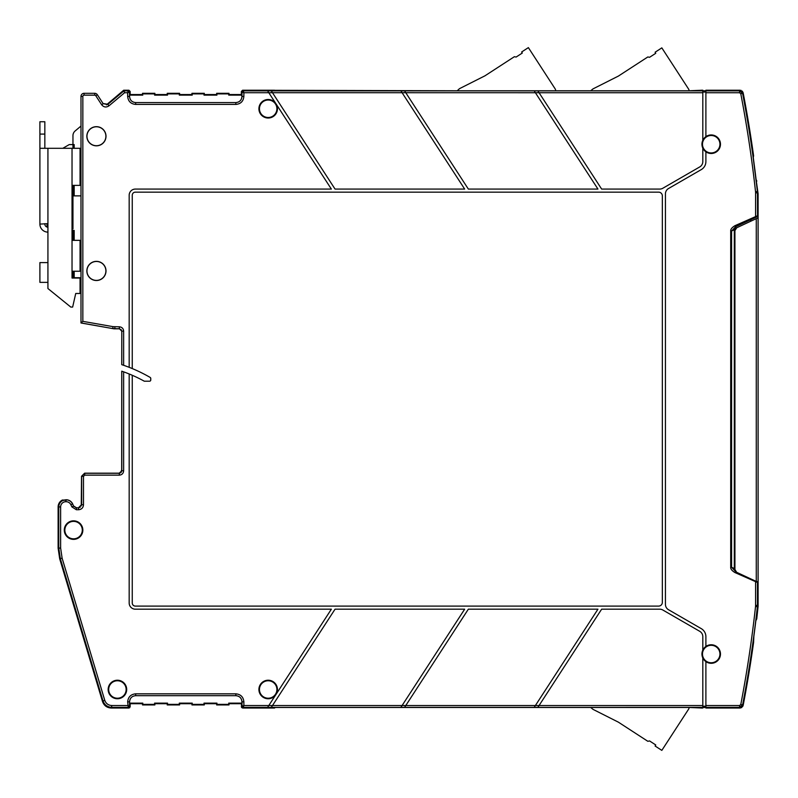 <?xml version="1.0" encoding="UTF-8"?>
<svg xmlns="http://www.w3.org/2000/svg" width="798" height="798" viewBox="0 0 798 798"><rect width="100%" height="100%" fill="white"/><g stroke="black" fill="none" stroke-linecap="round" stroke-linejoin="round"><path stroke-width="1.2" d="M753.192 641.363L753.851 636.345L753.591 642.44A1235.613 1235.613 0 0 1 743.138 705.522L740.105 708.025L705.891 708.025L705.891 705.532L739.576 705.532L740.783 704.524A1233.11 1233.11 0 0 0 755.536 606.53L755.596 605.383L757.452 605.383L757.452 582.48L734.998 572.585C731.966 570.76 730.539 568.974 730.709 567.248L730.709 231.011C730.539 229.275 731.966 227.5 734.998 225.664L735.527 226.782L750.689 219.709L750.689 221.255L736.714 227.769L734.928 230.572L734.928 569.533L734.928 230.572L736.714 227.769L756.275 218.652L756.275 581.453L736.714 572.336L734.928 569.533L735.267 570.929M735.407 571.178L734.31 568.934L734.768 570.56M756.753 181.226A3.092 3.092 0 0 0 756.105 179.68L758.1 193.764L758.1 606.34L756.753 618.879L755.846 620.714M756.275 218.652L758.1 217.804L756.275 218.652M755.536 606.53L757.462 606.729L757.531 582.52A1.237 1.237 -65 0 0 757.412 581.981L756.704 581.652M117.416 698.22A8.728 8.728 0 0 0 126.144 689.492A8.728 8.728 0 0 0 117.416 680.764A8.728 8.728 0 0 0 108.688 689.492A8.728 8.728 0 0 0 117.416 698.22M117.416 698.759A9.267 9.267 0 0 0 126.683 689.492A9.267 9.267 0 0 0 117.416 680.225A9.267 9.267 0 0 0 108.149 689.492A9.267 9.267 0 0 0 117.416 698.759M73.566 538.83A8.728 8.728 0 0 0 82.294 530.101A8.728 8.728 0 0 0 73.566 521.373A8.728 8.728 0 0 0 64.847 530.101A8.728 8.728 0 0 0 73.566 538.83M73.566 539.368A9.267 9.267 0 0 0 82.842 530.101A9.267 9.267 0 0 0 73.566 520.835A9.267 9.267 0 0 0 64.299 530.101A9.267 9.267 0 0 0 73.566 539.368M135.77 695.676C131.979 695.996 129.914 698.06 129.585 701.851L129.585 703.128L142.802 703.128L142.802 704.365L154.593 704.365L154.593 703.128L167.52 703.128L167.52 704.365L179.301 704.365L179.301 703.128L192.228 703.128L192.228 704.365L204.009 704.365L204.009 703.128L216.936 703.128L216.936 704.365L228.727 704.365L228.727 703.128L241.934 703.128L241.365 706.789L242.602 708.025L241.365 706.789L242.013 706.15L243.25 707.377L243.869 705.532L242.013 706.15L242.013 701.851C241.644 698.1 239.59 696.036 235.839 695.676L135.69 695.676L135.69 693.821C130.812 694.3 128.139 696.973 127.66 701.851L128.279 707.377L129.515 706.15L127.66 705.532L111.84 705.532L111.361 708.025C106.922 707.806 103.969 705.602 102.483 701.422C103.969 705.602 106.922 707.806 111.361 708.025L129.725 707.736M241.934 703.128L241.934 701.851C241.614 698.06 239.55 695.996 235.759 695.676M241.934 701.851L243.869 701.851C243.39 696.973 240.717 694.3 235.839 693.821L135.69 693.821M58.673 534.161A15.441 15.441 0 0 1 58.673 526.032L58.673 534.161M105.895 270.931A9.466 9.466 0 0 1 96.428 280.397A9.466 9.466 0 0 1 86.962 270.931A9.466 9.466 0 0 1 96.428 261.465A9.466 9.466 0 0 1 105.895 270.931M86.852 270.931A9.576 9.576 0 0 0 96.428 280.507A9.576 9.576 0 0 0 106.004 270.931A9.576 9.576 0 0 0 96.428 261.355A9.576 9.576 0 0 0 86.852 270.931M105.895 136.249A9.466 9.466 0 0 1 96.428 145.715A9.466 9.466 0 0 1 86.962 136.249A9.466 9.466 0 0 1 96.428 126.782A9.466 9.466 0 0 1 105.895 136.249M86.852 136.249A9.576 9.576 0 0 0 96.428 145.825A9.576 9.576 0 0 0 106.004 136.249A9.576 9.576 0 0 0 96.428 126.673A9.576 9.576 0 0 0 86.852 136.249M114.852 328.766L112.727 328.477L113.047 326.651L82.842 321.355L80.987 322.911L112.718 328.586L119.71 328.816L114.064 328.816L80.987 322.981L80.987 96.398A3.092 3.092 0 0 1 84.069 93.316L94.753 93.316A3.092 3.092 0 0 1 97.346 94.723L103.201 103.73L101.645 104.747C103.76 107.291 106.204 107.65 108.967 105.835L124.598 92.728L123.69 90.224L106.443 104.857M216.657 93.316L216.657 94.553L204.298 94.553L216.657 94.553L216.936 95.122L216.657 93.316L229.006 93.316L229.006 94.553L241.365 94.553L241.365 91.461L242.602 90.224L241.365 91.461L241.365 94.553L229.006 94.553L229.006 93.316L216.657 93.316L216.657 94.553M204.009 93.885L204.298 93.316L191.939 93.316L192.228 93.885L204.009 93.885L204.009 95.122L204.298 93.316L204.298 94.553M204.009 95.122L216.936 95.122M192.228 93.885L192.228 95.122L191.939 93.316L204.298 93.316M179.59 94.553L191.939 94.553L179.59 94.553L179.59 93.316L179.301 95.122L192.228 95.122M179.301 93.885L179.59 93.316L167.231 93.316L167.52 93.885L179.301 93.885L179.301 95.122M167.52 93.885L167.52 95.122L167.231 93.316L179.59 93.316M154.872 94.553L167.231 94.553L154.872 94.553L154.872 93.316L154.593 95.122L167.52 95.122M154.593 93.885L154.872 93.316L142.523 93.316L142.802 93.885L154.593 93.885L154.593 95.122M142.523 93.316L142.523 94.553L142.802 93.885M142.802 95.122L129.585 95.122L130.164 94.553L142.523 94.553M129.585 95.122L129.585 96.398C129.914 100.189 131.979 102.254 135.77 102.583M275.659 103.291A9.267 9.267 0 0 0 258.911 108.757A9.267 9.267 0 0 0 268.178 118.024A9.267 9.267 0 0 0 276.218 104.139L276.068 103.92A9.257 9.257 0 0 0 275.809 103.511L268.796 92.708L243.869 92.728L243.25 90.872L242.013 92.109L243.869 92.728L243.869 96.398L242.013 96.398C241.644 100.149 239.59 102.214 235.839 102.583L135.69 102.583C131.939 102.214 129.884 100.149 129.515 96.398L129.585 96.398M235.759 102.583C239.55 102.254 241.614 100.189 241.934 96.398L241.365 94.553M216.936 93.885L228.727 93.885L228.727 95.122L241.934 95.122M228.727 93.885L229.006 93.316M228.727 95.122L229.006 94.553M730.709 231.011L731.586 231.011L735.527 226.782L756.823 216.857A1.237 1.237 0 0 0 757.531 215.729A1.237 1.237 65 0 1 756.823 216.857M734.998 225.664L757.452 215.769A1.237 1.237 65 0 1 756.743 216.886M730.709 567.248L731.586 567.248L731.586 231.011L734.31 229.734L734.31 568.934A3.092 3.092 0 0 0 734.389 569.612M734.998 572.585L735.527 571.468L731.586 567.248L734.31 568.515M755.975 619.617L755.975 619.617A1235.045 1235.045 0 0 0 757.462 606.729L757.531 582.52A1.237 1.237 0 0 0 757.412 581.981L756.005 581.323L755.596 582.191L755.596 605.383M734.808 570.61L735.586 571.438A3.092 3.092 0 0 1 735.327 571.228A3.092 3.092 0 0 0 735.586 571.438L736.714 572.336M734.768 227.709L734.31 229.315L736.095 226.512L750.689 219.709M757.531 215.729L757.462 191.52A1235.045 1235.045 0 0 0 753.851 161.904L753.162 156.588M753.202 156.857L753.591 155.809A1235.613 1235.613 0 0 0 743.138 92.728L742.28 91.122M702.809 148.099L702.809 148.129A9.267 9.267 0 0 1 702.809 140.308L702.809 90.224L699.068 90.782L274.911 90.782L274.542 90.224L242.602 90.224L243.25 90.872L271.27 90.862L335.05 189.076L464.665 189.076L400.885 90.862L404.566 90.862L468.346 189.076L597.951 189.076L535.378 92.708L539.059 92.708L601.642 189.076L659.737 189.076A6.175 6.175 0 0 0 662.829 188.248L699.716 166.942A6.175 6.175 0 0 0 702.809 161.595L702.809 148.099A9.257 9.257 0 0 0 705.891 151.8L705.891 161.595A9.267 9.267 0 0 1 701.262 169.615L668.515 188.528A6.175 6.175 0 0 0 665.432 193.874L665.432 604.375A6.175 6.175 0 0 0 668.515 609.732L701.262 628.634A9.267 9.267 0 0 1 705.891 636.654L705.891 646.44A9.257 9.257 0 0 0 702.809 650.151L702.809 650.151M705.891 151.8L705.891 151.81A9.267 9.267 0 0 0 720.474 144.219A9.267 9.267 0 0 0 705.891 136.628L705.891 136.638A9.257 9.257 0 0 0 702.809 140.338M702.809 90.782L705.891 90.782L702.809 90.782M405.334 706.22L468.346 609.183L597.951 609.183L534.919 706.25M272.038 706.22L335.05 609.183L464.665 609.183L400.885 707.387L267.589 707.387L275.659 694.958A9.267 9.267 0 0 1 258.911 689.492A9.267 9.267 0 0 1 268.178 680.225A9.267 9.267 0 0 1 276.218 694.11L331.37 609.183L135.351 609.183A6.175 6.175 0 0 1 129.176 602.999L129.176 373.973A144.568 144.568 0 0 1 144.298 381.205L149.535 381.205A1.237 1.237 0 0 0 150.772 379.978L150.772 378.491A1.237 1.237 0 0 0 150.154 377.424A150.742 150.742 0 0 0 132.259 368.566L132.259 195.251A3.092 3.092 0 0 1 135.351 192.158L658.629 192.158A3.711 3.711 0 0 1 662.34 195.869L662.34 602.38A3.711 3.711 0 0 1 658.629 606.091L135.351 606.091A3.092 3.092 0 0 1 132.259 602.999L132.259 375.279M121.685 470.72L121.735 371.17L123.64 371.848L123.64 470.82L121.685 470.72L121.286 472.187L119.75 473.194L84.618 473.194L81.526 476.276L81.256 505.972M95.74 473.194L84.618 473.194L81.635 476.376L81.635 504.805L78.543 507.887L78.543 509.742L76.359 509.742L71.88 506.89L70.872 504.725L72.558 503.947A7.072 7.072 0 0 0 66.144 499.857L65.845 499.857A7.072 7.072 0 0 0 58.773 506.93L58.124 506.93A7.721 7.721 0 0 1 62.453 499.997L63.66 500.067M702.809 90.872L537.862 90.872L539.069 92.728L537.862 90.862L404.566 90.862L405.773 92.708L535.388 92.728L534.56 91.461M401.274 91.461L400.885 90.872L271.27 90.862L272.477 92.708L405.773 92.708M267.978 91.461L268.796 92.728L272.477 92.708M268.178 117.486A8.728 8.728 0 0 0 276.906 108.757A8.728 8.728 0 0 0 268.178 100.029A8.728 8.728 0 0 0 259.45 108.757A8.728 8.728 0 0 0 268.178 117.486M276.218 104.139L331.37 189.076L135.351 189.076A6.175 6.175 0 0 0 129.176 195.251L129.176 367.319A150.742 150.742 0 0 1 132.259 368.566M113.047 326.651L119.321 326.811L119.321 328.666L121.785 331.14L121.735 364.646L123.64 365.294A150.742 150.742 0 0 1 129.176 367.319M119.71 328.816L121.735 331.19L121.097 329.534M119.321 326.811C121.944 327.07 123.391 328.507 123.64 331.14L121.785 331.14L121.785 364.666M121.316 472.017A9.885 9.885 0 0 1 121.685 470.64M129.176 373.973A144.568 144.568 0 0 0 121.785 371.19L121.785 470.82L119.211 473.194M73.625 506.002L76.428 507.787L78.543 507.887L76.359 507.887L73.566 506.102L72.648 503.897A7.182 7.182 0 0 0 66.144 499.757L65.845 501.713A5.217 5.217 0 0 0 60.628 506.93L58.773 506.93L58.773 548.046L60.339 558.69L102.962 700.774C104.468 704.933 107.431 707.128 111.84 707.377L128.279 707.377L128.927 708.025L130.164 706.789L128.927 708.025L111.361 708.025M78.443 507.787L81.526 504.695L83.481 504.805C83.192 507.807 81.546 509.453 78.543 509.742M123.64 470.82C123.391 473.443 121.944 474.89 119.321 475.149L119.321 473.294L84.718 473.294L84.718 475.149L83.481 476.376L83.481 504.805M275.659 694.958L275.809 694.739A9.257 9.257 0 0 0 276.068 694.33L276.218 694.11M268.178 698.22A8.728 8.728 0 0 0 276.906 689.492A8.728 8.728 0 0 0 268.178 680.764A8.728 8.728 0 0 0 259.45 689.492A8.728 8.728 0 0 0 268.178 698.22M267.599 707.377L243.25 707.377L242.602 708.025L274.542 708.025L274.911 707.467L699.068 707.467L702.809 708.025L702.809 657.921A9.257 9.257 0 0 0 705.891 661.612L705.891 661.622A9.267 9.267 0 0 0 720.474 654.031A9.267 9.267 0 0 0 705.891 646.44L705.891 646.44M268.337 706.25L268.796 705.542L243.869 705.532L243.869 701.851M268.796 705.542L272.477 705.542L271.27 707.387L272.487 705.532L402.092 705.532L401.623 706.25M702.809 657.921L702.809 657.941A9.267 9.267 0 0 1 702.809 650.121L702.809 636.654A6.175 6.175 0 0 0 699.716 631.308L662.829 610.011A6.175 6.175 0 0 0 659.737 609.183L601.642 609.183L537.862 707.377L404.576 707.377L405.773 705.532L404.566 707.387L400.885 707.387M534.181 707.377L535.388 705.532L402.082 705.542M705.891 707.467L702.809 707.467L705.891 707.467M702.809 707.377L537.862 707.387L538.62 706.22M699.936 90.523L700.953 90.224L699.936 90.523M741.152 90.403L705.891 90.224L705.891 136.628M740.105 90.224L743.138 92.728L742.609 93.376L739.576 90.872L740.105 90.224L705.891 90.224M757.531 192.867L757.382 191.52A1234.965 1234.965 0 0 0 742.609 93.376L740.783 93.725L739.576 92.728L705.891 92.728M753.103 157.146L757.462 191.52A1235.045 1235.045 0 0 0 755.975 178.632L755.975 178.632M62.823 148.298L69.246 144.588L72.957 144.588L72.957 135.68A6.175 6.175 0 0 1 75.162 130.942L80.987 126.054L80.987 96.398A3.092 3.092 0 0 1 84.069 93.316L84.069 95.162L94.753 95.162A1.237 1.237 0 0 1 95.79 95.73L97.346 94.723L103.201 103.73L107.77 104.418L123.919 90.872L128.279 90.872L127.66 92.728L129.515 92.109L128.279 90.872L128.927 90.224L130.164 91.461L128.927 90.224L123.69 90.224M130.164 91.461L130.164 94.553L130.164 91.461L129.515 92.109L129.515 96.398L127.66 96.398L127.66 92.728L124.598 92.728M243.869 96.398C243.39 101.276 240.717 103.959 235.839 104.428L135.69 104.428C130.812 103.959 128.139 101.276 127.66 96.398M103.072 103.55L107.65 104.229L108.967 105.835M62.473 500.536L62.453 499.997M66.912 499.837L62.444 500.555M58.124 548.136L58.124 530.361L58.124 548.136L59.69 558.79L58.124 548.136L60.628 548.046L62.114 558.161L59.69 558.79L102.483 701.422L59.69 558.79M58.124 529.842L58.124 506.93M130.164 703.706L130.164 706.789L130.164 703.706L142.513 703.706L142.513 704.933L154.872 704.933L142.523 704.933L142.523 703.706L130.164 703.706L129.585 703.128M142.802 703.128L142.523 703.706M142.802 704.365L142.523 704.933M154.593 704.365L154.872 703.706L167.231 703.706L154.872 703.706L154.593 703.128M167.52 703.128L167.231 704.933L167.231 703.706M167.52 704.365L167.231 704.933L179.59 704.933L167.231 704.933M179.301 704.365L179.59 703.706L191.939 703.706L179.59 703.706L179.301 703.128M192.228 703.128L191.939 704.933L191.939 703.706M192.228 704.365L191.939 704.933L204.298 704.933L191.939 704.933M204.009 704.365L204.298 703.706L216.657 703.706L204.298 703.706L204.009 703.128M216.936 703.128L216.657 704.933L216.657 703.706M216.936 704.365L216.657 704.933L229.006 704.933L216.657 704.933M228.727 704.365L229.006 703.706L241.365 703.706L229.006 703.706L228.727 703.128M241.664 707.587L241.365 703.706M742.758 706.519L742.609 704.873A1234.965 1234.965 0 0 0 757.382 606.729L757.531 605.383M705.891 705.532L705.891 661.622M711.208 662.759A8.728 8.728 0 0 0 719.936 654.031A8.728 8.728 0 0 0 711.208 645.303A8.728 8.728 0 0 0 702.479 654.031A8.728 8.728 0 0 0 711.208 662.759M711.208 152.947A8.728 8.728 0 0 0 719.936 144.219A8.728 8.728 0 0 0 711.208 135.49A8.728 8.728 0 0 0 702.479 144.219A8.728 8.728 0 0 0 711.208 152.947M242.602 90.224L457.204 90.782L459.488 88.668L484.905 75.85L514.381 56.698L516.097 57.067L522.311 53.027L521.633 51.99L528.376 47.621L555.119 88.807A3.092 3.092 0 0 1 555.608 90.782L590.72 90.782L592.954 88.917L618.36 76.099L647.846 56.947L649.552 57.316L655.766 53.276L655.098 52.239L661.831 47.87L688.584 89.057A3.092 3.092 0 0 1 689.083 90.782L700.425 90.304M615.078 77.755L610.3 80.159M481.613 77.506L476.845 79.91M700.425 707.946L689.083 707.467A3.092 3.092 0 0 1 688.584 709.193L661.831 750.379L655.098 746.01L655.766 744.973L649.552 740.933L647.846 741.302L618.36 722.15L592.954 709.332L615.098 720.504M610.3 718.09L592.954 709.332L590.72 707.467L275.24 707.467L274.542 708.025L242.602 708.025M47.93 227.181L47.82 227.181A3.092 3.092 0 0 1 44.838 224.088L44.838 223.669M39.9 223.669L39.9 148.298L80.059 148.298L80.059 185.365L72.029 185.365L72.029 240.348L80.059 240.348L80.059 271.24L72.029 271.24L72.029 278.033L80.059 278.033L80.059 293.484L75.73 293.484L72.648 307.07L70.793 307.07L47.93 288.537L47.93 282.362L39.9 282.362L39.9 262.592L47.93 262.592L47.93 223.669L39.9 224.088A8.03 8.03 0 0 0 47.651 232.118L47.93 232.128M39.9 148.298L39.9 121.735L44.838 121.735L44.838 148.298M47.002 226.921L47.002 224.717L47.002 226.921M80.987 152.308L80.987 185.365L80.059 185.365M72.029 195.869L80.987 195.869L80.987 254.871M74.184 195.869L74.184 185.365M74.184 148.298L74.184 144.588L72.957 144.588L72.957 148.298M72.957 185.365L72.957 228.916L72.029 228.916M84.069 93.316L94.753 93.316L94.753 95.162M128.927 90.224L124.338 90.224M191.939 93.316L191.939 94.553M167.231 93.316L167.231 94.553M154.872 93.316L142.513 93.316L142.513 94.553L130.164 94.553M72.957 271.24L72.957 277.724L80.987 277.724L80.987 321.424M74.184 277.724L74.184 271.24M74.184 240.348L74.184 230.462L72.029 230.462M700.953 708.025L702.809 708.025M705.891 708.025L740.105 708.025L741.841 707.487M743.138 705.522A1235.613 1235.613 0 0 0 753.541 642.749M154.872 704.933L154.872 703.706M179.59 704.933L179.59 703.706M204.298 704.933L204.298 703.706M229.006 704.933L229.006 703.706M753.262 157.495L753.591 155.809A1235.613 1235.613 0 0 0 743.138 92.728M702.809 90.224L700.953 90.224M735.666 226.762L734.788 227.669M757.332 581.942A1.237 1.237 -65 0 1 757.452 582.48L756.823 581.403M72.957 240.348L72.957 230.462M80.059 288.228L80.987 288.228M82.513 323.25L97.994 325.963M753.162 640.475L753.482 642.151M120.927 472.596L120.967 472.456A10.155 10.155 0 0 1 121.685 469.892L121.735 469.723M150.104 377.394A1.237 1.237 0 0 1 150.722 378.461L150.722 380.107A1.237 1.237 0 0 1 150.672 380.456M99.481 473.174L103.221 473.194M84.618 473.194L81.526 476.276L83.481 476.376M80.209 507.229L79.71 507.508M740.105 708.025L739.576 707.377L742.609 704.873L740.783 704.524M705.891 707.377L739.576 707.377L739.576 705.532M235.839 695.676L235.839 693.821M135.69 695.676C131.939 696.036 129.884 698.1 129.515 701.851L127.66 701.851M130.164 706.789L129.515 706.15L129.585 701.851M241.365 91.461L242.013 92.109L241.934 96.398M755.596 192.867L755.536 191.729L757.382 191.52L757.452 192.867L755.596 192.867L755.596 216.059L756.125 217.176M757.462 606.729L757.462 606.729A1235.045 1235.045 0 0 1 753.851 636.345L757.462 606.729M705.891 92.049L702.809 92.049M705.891 91.441L702.809 91.441M65.845 499.757L65.845 501.713M114.862 326.811L114.862 328.666L119.211 328.766M123.64 331.14L123.64 365.294M72.648 503.897L73.566 506.102L71.88 506.89M76.359 509.742L76.428 507.787M119.321 475.149L84.718 475.149M702.809 706.819L705.891 706.819M702.809 706.2L705.891 706.2M535.378 705.542L702.809 705.532M702.809 92.728L539.069 92.728M739.576 92.728L739.576 90.872L705.891 90.872M135.69 104.428L135.69 102.583M235.839 104.428L235.839 102.583M95.79 95.73L101.645 104.747M82.842 321.355L82.842 96.398A1.237 1.237 0 0 1 84.069 95.162M80.987 96.398L82.842 96.398M62.114 558.161L104.738 700.245L102.483 701.422M104.738 700.245C105.944 703.567 108.309 705.322 111.84 705.532M60.628 506.93L60.628 548.046M70.872 504.725A5.217 5.217 0 0 0 66.144 501.713M755.536 191.729A1233.11 1233.11 0 0 0 740.783 93.725M47.93 282.362L47.93 262.592M72.029 240.348L72.029 271.24M72.029 148.298L72.029 185.365M47.93 223.669L47.93 148.298M39.9 134.084L44.838 134.084M753.531 642.34L753.212 640.674M698.799 707.467L700.355 707.926"/></g></svg>
